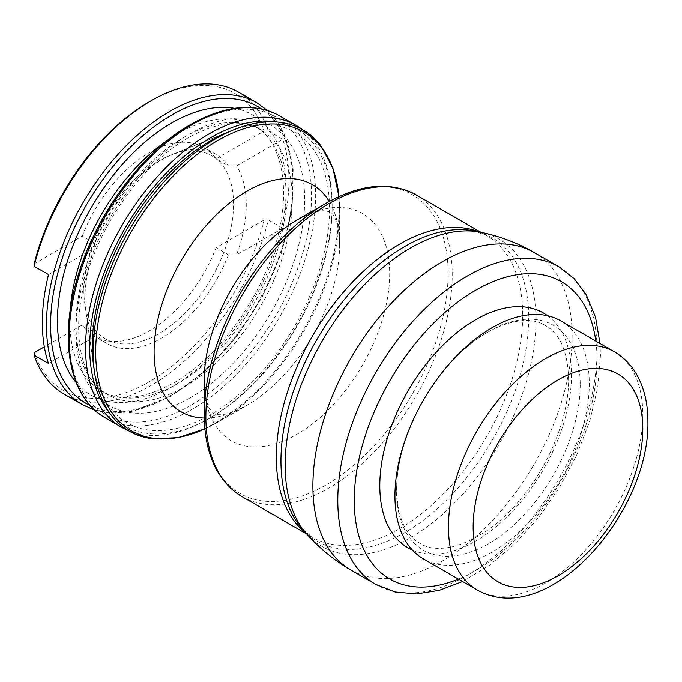 <?xml version="1.0" encoding="UTF-8"?>
<svg xmlns="http://www.w3.org/2000/svg" width="682" height="682" viewBox="0 0 682 682"><rect width="100%" height="100%" fill="white"/><g stroke="black" fill="none" stroke-linecap="round" stroke-linejoin="round"><path stroke-width="0.51" stroke-dasharray="3.41 2.56" d="M83.877 290.583A105.812 61.09 -60 0 1 169.895 155.496A105.812 61.09 -60 0 1 233.525 204.191A105.812 61.09 -60 0 1 164.311 330.301A105.812 61.09 -60 0 1 84.721 303.03A105.812 61.09 -60 0 1 83.877 290.583M152.41 438.731A173.893 100.399 120 0 0 276.449 369.337A173.893 100.399 120 0 0 339.031 209.519A173.893 100.399 120 0 0 321.265 146.263M329.236 201.463A131.191 75.745 -60 0 1 339.636 244.727L339.636 211.011A172.495 99.589 -60 0 1 217.669 422.269A172.495 99.589 -60 0 1 204.822 428.901L217.669 422.269L246.867 405.406A131.191 75.745 -60 0 1 204.199 418.04M560.817 320.881A137.406 79.334 -60 0 1 589.274 383.787A137.406 79.334 -60 0 1 529.292 522.062A137.406 79.334 -60 0 1 423.411 558.882M109.129 412.329A171.429 98.975 120 0 0 210.9 417.503L208.845 418.688A174.345 100.655 -60 0 1 128.242 430.581M149.162 101.899A171.429 98.975 -60 0 1 264.113 131.072L268.333 131.012A174.345 100.655 120 0 0 238.393 92.079M64.048 394.051A174.345 100.655 120 0 0 151.216 385.415A174.345 100.655 120 0 0 268.333 219.885L264.113 219.954L216.058 247.694A109.146 63.017 -60 0 1 149.162 331A109.146 63.017 -60 0 1 94.585 336.405A109.146 63.017 -60 0 1 82.266 324.939L44.33 346.84M216.058 247.694L228.41 254.829L236.483 254.915A114.03 65.839 -60 0 0 236.483 166.033L228.41 165.948L216.058 158.812L264.113 131.072M34.211 263.806L82.266 236.057L94.61 243.193A109.146 63.017 -60 0 1 161.506 159.886A109.146 63.017 -60 0 1 173.058 154.226A109.146 63.017 -60 0 1 216.083 154.482A109.146 63.017 -60 0 1 228.41 165.948M169.895 155.496L228.649 131.839A167.763 96.861 -60 0 1 329.193 219.51A167.763 96.861 -60 0 1 210.9 414.503A167.763 96.861 -60 0 1 93.613 365.74L84.721 303.03M228.41 254.829A109.146 63.017 -60 0 1 161.506 338.127A109.146 63.017 -60 0 1 106.938 343.532A109.146 63.017 -60 0 1 94.61 332.074L82.266 324.939M264.113 219.954A171.429 98.975 -60 0 1 149.162 381.852A171.429 98.975 -60 0 1 34.211 352.688M302.117 129.41A174.345 100.655 -60 0 1 332.125 205.163A174.345 100.655 -60 0 1 208.845 418.688L210.909 417.503A171.429 98.975 120 0 0 210.909 417.503A171.429 98.975 120 0 0 332.125 207.541A171.429 98.975 120 0 0 276.756 121.984M82.266 236.057A109.146 63.017 -60 0 1 203.73 147.355A109.146 63.017 -60 0 1 216.058 158.812M94.61 243.193L94.772 247.847A114.03 65.839 -60 0 0 85.898 311.342L93.613 365.74M94.61 332.074L94.772 336.729A114.03 65.839 -60 0 1 85.898 311.342M268.333 131.012L282.74 139.324A174.345 100.655 120 0 1 282.74 228.206L268.333 219.885M282.74 228.206L236.483 254.915M236.483 166.033L282.74 139.324M94.772 336.729L48.507 363.446M48.507 274.565L94.772 247.847M547.637 315.757A135.539 78.251 -60 0 1 571.49 375.04A135.539 78.251 -60 0 1 515.157 508.388A135.539 78.251 -60 0 1 412.38 550.033M339.636 244.727A131.191 75.745 -60 0 1 246.867 405.406L234.42 411.417C227.89 413.752 222.963 414.861 219.655 414.75L213.628 413.659L209.672 408.987C207.925 406.174 206.424 401.357 205.171 394.528L204.157 380.752A131.191 75.745 -60 0 0 296.926 434.315A131.191 75.745 -60 0 0 389.695 273.627A131.191 75.745 -60 0 0 296.926 220.073L309.364 214.054C315.902 211.727 320.83 210.619 324.138 210.729L330.165 211.821L332.646 214.191C332.748 214.881 335.527 215.683 338.622 230.951L339.636 244.727M338.954 196.578A172.495 99.589 -60 0 1 339.636 211.011L338.963 196.569M326.124 203.21A172.495 99.589 -60 0 1 448.1 273.627A172.495 99.589 -60 0 1 326.132 484.893A172.495 99.589 -60 0 1 204.157 414.468M416.139 194.873A174.2 100.578 -60 0 1 452.217 274.616A174.2 100.578 -60 0 1 376.174 449.924A174.2 100.578 -60 0 1 241.94 496.59M479.173 231.94A174.2 100.578 -60 0 1 486.598 235.554A174.2 100.578 -60 0 1 522.676 315.297A174.2 100.578 -60 0 1 446.642 490.605A174.2 100.578 -60 0 1 312.407 537.271A174.2 100.578 -60 0 1 305.562 532.651M480.981 232.306L486.598 235.554L474.237 230.934A175.189 101.149 -60 0 1 528.703 317.965A175.189 101.149 -60 0 1 441.126 505.294A175.189 101.149 -60 0 1 302.228 528.874L312.407 537.271L306.789 534.032M480.819 232.272A177.354 102.402 -60 0 1 535.958 320.387A177.354 102.402 -60 0 1 447.298 510.034A177.354 102.402 -60 0 1 306.678 533.904M534.168 252.493A183.305 105.838 -60 0 1 572.13 336.405A183.305 105.838 -60 0 1 492.114 520.886A183.305 105.838 -60 0 1 350.855 569.99M559.069 266.867A183.305 105.838 -60 0 1 597.031 350.787A183.305 105.838 -60 0 1 517.016 535.259A183.305 105.838 -60 0 1 375.765 584.372M595.804 341.077A171.668 99.112 -60 0 1 597.031 360.292A171.668 99.112 -60 0 1 458.389 579.078M580.203 384.708A129.861 74.977 -60 0 1 488.38 543.759A129.861 74.977 -60 0 1 396.549 490.742A129.861 74.977 -60 0 1 488.38 331.691A129.861 74.977 -60 0 1 580.203 384.708M614.329 351.776A137.406 79.334 -60 0 1 642.785 414.682A137.406 79.334 -60 0 1 582.803 552.957A137.406 79.334 -60 0 1 476.923 589.777M90.143 405.543A171.429 98.975 120 0 0 171.796 394.921A171.429 98.975 120 0 0 282.689 247.472A171.429 98.975 120 0 0 261.385 108.932M256.909 102.777A174.345 100.655 -60 0 1 283.635 242.477A174.345 100.655 -60 0 1 169.741 396.114A174.345 100.655 -60 0 1 82.573 404.75M190.321 405.62A171.429 98.975 -60 0 1 69.104 335.629A171.429 98.975 -60 0 1 190.321 125.667A171.429 98.975 -60 0 1 311.546 195.657A171.429 98.975 -60 0 1 190.321 405.62M105.207 417.819A174.345 100.655 120 0 0 192.384 409.183A174.345 100.655 120 0 0 306.278 255.545A174.345 100.655 120 0 0 279.552 115.846M70.144 310.864A152.981 88.319 120 0 0 101.482 390.999A152.981 88.319 120 0 0 177.976 383.42A152.981 88.319 120 0 0 277.915 248.615A152.981 88.319 120 0 0 254.463 126.034A152.981 88.319 120 0 0 177.976 133.604A152.981 88.319 120 0 0 169.4 138.949M234.446 108.327A161.711 93.366 -60 0 1 281.376 229.433A161.711 93.366 -60 0 1 171.796 386.984A161.711 93.366 -60 0 1 76.145 382.517M184.149 137.176A152.981 88.319 -60 0 1 260.635 129.597A152.981 88.319 -60 0 1 284.087 252.178A152.981 88.319 -60 0 1 184.149 386.984A152.981 88.319 -60 0 1 107.662 394.563A152.981 88.319 -60 0 1 84.21 271.982A152.981 88.319 -60 0 1 184.149 137.176M190.321 397.683A161.711 93.366 120 0 0 304.666 199.63A161.711 93.366 120 0 0 190.321 133.604A161.711 93.366 120 0 0 75.975 331.657A161.711 93.366 120 0 0 190.321 397.683M568.592 379.081C567.697 351.435 559.982 333.609 545.464 325.604C525.993 312.688 486.138 324.265 452.618 360.71C419.336 395.424 396.14 449.608 396.702 489.744C397.597 517.391 405.304 535.217 419.822 543.222C440.828 557.569 486.215 541.764 520.869 498.823C549.897 464.348 569.001 415.773 568.592 379.081M462.601 581.507L489.207 565.506L514.867 543.861L538.635 517.433L559.581 487.323L576.853 454.741L589.751 421.024L597.73 387.521L600.441 355.535L600.007 343.506M94.602 410.044L111.942 413.087L130.833 411.749L171.199 396.259L205.112 371.17L236.347 337.07L262.502 296.576L281.564 252.817L292.058 209.161L293.166 168.948L284.786 135.224L267.514 110.544M173.612 382.986C216.347 359.047 258.904 302.024 275.085 246.091C292.714 189.34 281.368 139.878 254.463 126.034L260.635 129.597C242.221 118.847 218.18 121.515 188.513 137.602C150.176 159.23 111.601 207.294 92.761 257.702C67.927 320.378 77.731 379.652 107.662 394.563L101.482 390.999C119.904 401.741 143.945 399.072 173.612 382.986M173.058 154.226L228.649 131.839M106.938 343.532L94.585 336.405M216.083 154.482L203.73 147.355M332.125 207.541L332.125 205.163"/><path stroke-width="1.02" d="M321.265 146.263A173.893 100.399 120 0 0 234.472 129.503A173.893 100.399 120 0 0 93.11 351.503A173.893 100.399 120 0 0 94.491 371.946A173.893 100.399 120 0 0 152.41 438.731L177.814 437.699L204.83 428.91A172.495 99.589 -60 0 1 95.693 351.844A172.495 99.589 -60 0 1 211.232 144.49A172.495 99.589 -60 0 1 338.954 196.578L333.072 168.778L321.265 146.263M204.157 380.752L204.157 414.468A172.495 99.589 -60 0 1 326.124 203.21L296.926 220.073A131.191 75.745 -60 0 0 204.157 380.752M394.946 495.976A137.406 79.334 -60 0 1 454.928 357.692A137.406 79.334 -60 0 1 560.817 320.881L614.329 351.776A137.406 79.334 -60 0 0 508.44 388.587A137.406 79.334 -60 0 0 448.458 526.871A137.406 79.334 -60 0 0 476.923 589.777L423.411 558.882A137.406 79.334 -60 0 1 394.946 495.976M276.756 121.984A171.429 98.975 120 0 0 210.9 137.551A171.429 98.975 120 0 0 104.423 272.109A171.429 98.975 120 0 0 109.129 412.329M128.242 430.581A174.345 100.655 -60 0 1 121.677 427.324A174.345 100.655 -60 0 1 94.951 287.616A174.345 100.655 -60 0 1 208.845 133.987A174.345 100.655 -60 0 1 296.014 125.352A174.345 100.655 -60 0 1 302.117 129.41M149.162 101.899L151.216 100.714A174.345 100.655 120 0 0 34.1 266.244L34.211 263.806A171.429 98.975 -60 0 1 149.162 101.908A171.429 98.975 -60 0 1 149.162 101.899L151.216 100.714A174.345 100.655 120 0 1 238.393 92.079L256.909 102.777A174.345 100.655 -60 0 0 169.741 111.405A174.345 100.655 -60 0 0 55.847 265.042A174.345 100.655 -60 0 0 82.573 404.75L94.602 410.044M44.33 346.84L34.211 352.688L34.1 355.126L48.507 363.446A174.345 100.655 120 0 1 48.507 274.565L34.1 266.244M34.1 355.126A174.345 100.655 120 0 0 64.048 394.051L82.573 404.75M94.491 371.946L93.613 365.74A167.763 96.861 -60 0 1 210.9 140.552A167.763 96.861 -60 0 1 228.649 131.839L234.472 129.503M204.199 418.04A131.191 75.745 -60 0 1 154.098 351.844A131.191 75.745 -60 0 1 224.907 206.885A131.191 75.745 -60 0 1 329.236 201.463M412.38 550.033A135.539 78.251 -60 0 1 379.806 485.712A135.539 78.251 -60 0 1 441.842 346.337A135.539 78.251 -60 0 1 547.637 315.757M306.789 534.032L241.94 496.59A174.2 100.578 -60 0 1 205.862 416.847A174.2 100.578 -60 0 1 281.905 241.539A174.2 100.578 -60 0 1 416.139 194.873C390.454 181.071 360.454 183.85 326.124 203.21M305.562 532.651A174.2 100.578 -60 0 1 276.329 457.528A174.2 100.578 -60 0 1 347.743 287.233A174.2 100.578 -60 0 1 479.173 231.94M306.678 533.904L302.228 528.874A175.189 101.149 -60 0 1 280.95 461.006A175.189 101.149 -60 0 1 346.746 296.679A175.189 101.149 -60 0 1 474.237 230.934L480.819 232.272A177.354 102.402 -60 0 0 351.75 298.827A177.354 102.402 -60 0 0 285.136 465.192A177.354 102.402 -60 0 0 306.678 533.904C319.457 548.311 334.189 560.34 350.855 569.99A183.305 105.838 -60 0 1 312.893 486.078A183.305 105.838 -60 0 1 392.909 301.606A183.305 105.838 -60 0 1 534.168 252.493C517.467 242.877 499.684 236.143 480.819 232.272M462.601 581.507L439.259 590.331L416.523 593.911L395.074 591.959L375.765 584.372A183.305 105.838 -60 0 1 337.795 500.452A183.305 105.838 -60 0 1 417.81 315.979A183.305 105.838 -60 0 1 559.069 266.867L534.168 252.493M458.389 579.078A171.668 99.112 -60 0 1 354.265 500.452A171.668 99.112 -60 0 1 466.999 295.562A171.668 99.112 -60 0 1 595.804 341.077M473.155 526.871A119.947 69.249 -60 0 1 557.97 379.968A119.947 69.249 -60 0 1 642.785 428.935A119.947 69.249 -60 0 1 557.97 575.838A119.947 69.249 -60 0 1 473.155 526.871M261.385 108.932A171.429 98.975 120 0 0 171.796 114.977A171.429 98.975 120 0 0 58.763 269.654A171.429 98.975 120 0 0 90.143 405.543M192.384 124.482A174.345 100.655 120 0 0 78.481 278.111A174.345 100.655 120 0 0 105.207 417.819C69.734 398.305 58.362 340.557 77.407 277.736C95.292 215.162 142.146 151.796 190.926 124.337C225.137 105.156 254.684 102.326 279.552 115.846A174.345 100.655 120 0 0 192.384 124.482M76.145 382.517A161.711 93.366 -60 0 1 71.201 250.251A161.711 93.366 -60 0 1 171.796 122.913A161.711 93.366 -60 0 1 234.446 108.327M169.4 138.949A152.981 88.319 120 0 0 70.144 310.864M480.981 232.306L416.139 194.873M600.007 343.506L595.522 317.207L586.153 294.581L574.235 278.691L559.069 266.867M476.923 589.777C548.285 630.569 649.639 512.446 647.9 421.808C647.943 404.639 644.55 389.533 637.73 376.473C632.061 365.833 624.252 357.607 614.329 351.776M375.765 584.372L350.855 569.99M241.94 496.59C217.149 481.245 204.557 453.871 204.157 414.468M121.677 427.324L105.207 417.819M296.014 125.352L279.552 115.846M267.514 110.544L256.909 102.777"/></g></svg>

